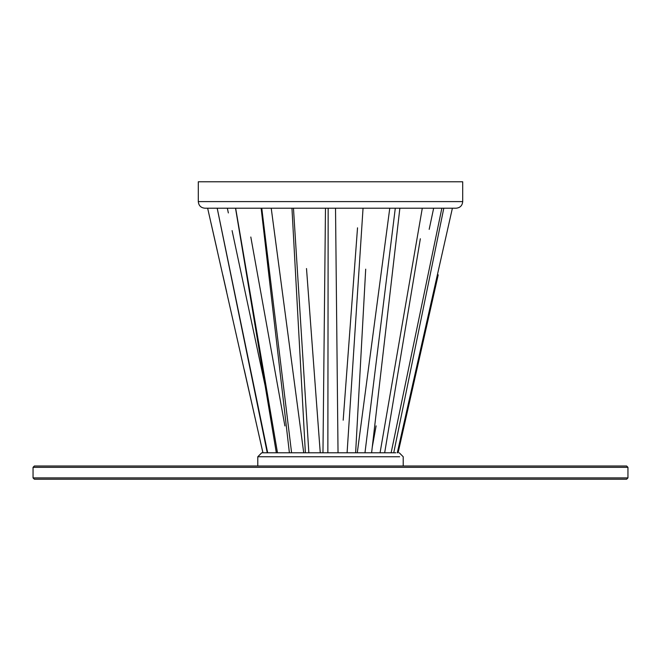 <?xml version="1.0" encoding="UTF-8"?>
<svg xmlns="http://www.w3.org/2000/svg" width="661" height="661" viewBox="0 0 661 661"><rect width="100%" height="100%" fill="white"/><g stroke="black" fill="none" stroke-linecap="round" stroke-linejoin="round"><path stroke-width="0.99" d="M399.649 456.751L257.79 456.751L261.756 452.785L395.881 452.785M389.775 208.215L357.279 452.785L355.626 452.785L365.698 269.159M291.955 208.215L305.374 452.785L303.721 452.785L271.225 208.215M456.09 208.215L204.91 208.215C200.894 207.827 198.688 205.621 198.3 201.605L198.3 181.775L462.7 181.775L462.7 201.605C462.312 205.621 460.106 207.827 456.09 208.215M33.05 467.327L33.05 477.903L627.95 477.903L627.95 467.327L33.05 467.327L34.372 466.005L626.628 466.005L627.95 467.327M627.95 477.903L626.628 479.225L34.372 479.225L33.05 477.903M198.3 201.605L462.7 201.605M327.864 452.785L328.162 208.215M308.852 452.785L293.467 208.215M277.488 452.785L235.647 208.215M267.672 452.785L217.205 208.215M232.085 230.615L265.358 386.776L235.523 208.215L276.331 452.785M262.954 452.785L207.645 208.215M433.649 208.215L429.187 229.35M417.43 366.615L416.744 369.664M397.302 452.785L452.388 208.215M391.138 452.785L441.854 208.215M380.067 452.785L422.288 208.215M364.971 452.785L395.295 208.215M347.091 452.785L363.046 208.215M291.592 452.785L261.773 208.215M257.79 456.751L257.79 466.005M403.21 466.005L403.21 456.751L399.244 452.785M320.255 452.785L306.506 268.54M357.527 227.822L343.183 420.189M322.965 452.785L325.476 208.215M399.864 208.215L371.606 452.785M384.669 452.785L420.346 238.761M443.804 208.215L393.741 452.785M261.136 208.215L289.394 452.785M338.035 452.785L335.524 208.215M284.899 425.94L250.808 237.01M267.259 452.785L217.196 208.215M244.297 369.863L262.913 452.785M226.649 291.881L222.782 274.86M217.205 250.296L211.148 223.625M227.351 208.215L228.351 212.949M257.873 351.768L265.358 386.776M305.374 452.785L303.647 421.305M296.302 287.403L295.31 269.225M323.617 389.007L324.824 271.985M325.063 248.577L325.303 225.178M336.176 271.985L337.143 365.607M353.164 286.395L354.47 268.911M376.109 425.858L372.25 447.175M418.587 361.501L419.884 355.734M421.065 350.52L423.296 340.638M425.205 332.21L426.395 326.964M427.865 320.494L430.286 309.811M432.98 297.929L434.351 291.881M438.218 274.86L398.087 452.785M416.703 369.863L416.604 370.292M412.092 390.345L406.019 417.43"/></g></svg>
